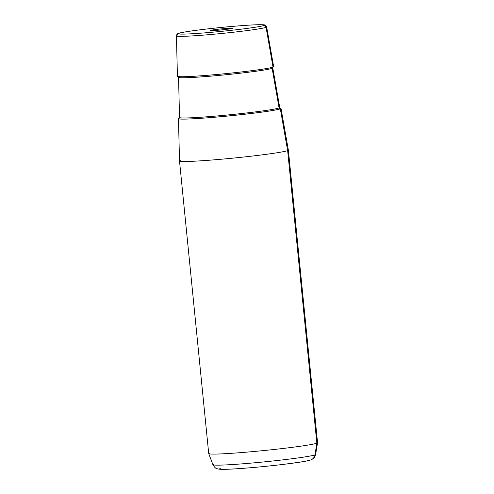 <?xml version="1.0" encoding="UTF-8"?>
<svg xmlns="http://www.w3.org/2000/svg" width="494" height="494" viewBox="0 0 494 494"><rect width="100%" height="100%" fill="white"/><g stroke="black" fill="none" stroke-linecap="round" stroke-linejoin="round"><path stroke-width="0.74" d="M216.854 29.374A11.35 0.513 174.3 0 1 232.631 28.3A11.35 0.513 174.3 0 1 225.832 29.43A11.35 0.513 174.3 0 1 210.061 30.554A11.35 0.513 174.3 0 1 216.854 29.374L217.311 30.288L216.854 29.374A11.35 0.513 -5.7 0 0 210.981 30.64A11.35 0.513 -5.7 0 0 225.832 29.43A11.35 0.513 -5.7 0 0 231.711 28.164A11.35 0.513 -5.7 0 0 216.854 29.374M287.644 150.596L316.852 443.18L287.644 150.596A54.698 2.482 -5.7 0 0 288.36 150.108A54.698 2.482 174.3 0 1 287.644 150.596L280.333 108.834L287.644 150.596A54.698 2.482 174.3 0 1 229.556 158.463A54.698 2.482 174.3 0 1 179.507 160.964L178.47 118.603A51.524 2.34 -5.7 0 0 225.61 116.244A51.524 2.34 -5.7 0 0 280.333 108.834A51.524 2.34 -5.7 0 0 281.006 108.371A51.524 2.34 -5.7 0 0 280.042 108.032A51.524 2.34 174.3 0 1 280.333 108.834A51.524 2.34 174.3 0 1 221.46 116.64A51.524 2.34 174.3 0 1 179.143 118.152A51.524 2.34 -5.7 0 0 178.47 118.603M281.006 108.371L288.36 150.102L317.562 442.692A54.698 2.482 174.3 0 1 316.852 443.18A54.698 2.482 174.3 0 1 258.85 451.041A54.698 2.482 174.3 0 1 208.715 453.56L179.507 160.97A54.698 2.482 -5.7 0 1 180.224 160.488M178.97 33.308A43.151 1.957 174.3 0 1 228.277 26.775A43.151 1.957 174.3 0 1 263.716 25.503A43.151 1.957 174.3 0 1 214.408 32.036A43.151 1.957 174.3 0 1 178.97 33.308A2.186 2.155 -110.8 0 0 177.031 35.519A45.331 2.056 -5.7 0 0 176.438 35.914A45.331 2.056 -5.7 0 0 217.916 33.839A45.331 2.056 -5.7 0 0 266.062 27.318L273.021 67.073A48.35 2.192 174.3 0 1 221.67 74.032A48.35 2.192 174.3 0 1 177.426 76.243L176.438 35.914C176.667 34.481 177.327 33.66 178.414 33.438A2.186 2.155 69.2 0 1 178.97 33.308A43.151 1.957 -5.7 0 0 214.408 32.036A43.151 1.957 -5.7 0 0 263.716 25.503A43.151 1.957 -5.7 0 0 228.277 26.775A43.151 1.957 -5.7 0 0 178.97 33.308M178.414 33.438C180.106 32.406 198.952 29.652 220.799 27.491C237.435 25.849 250.131 24.916 258.893 24.7C266.192 24.719 264.099 24.941 265.439 25.256L266.649 26.904L273.651 66.641A48.35 2.192 174.3 0 1 273.021 67.073L266.062 27.318A45.331 2.056 -5.7 0 0 266.649 26.904A45.331 2.056 174.3 0 1 266.062 27.318A2.186 2.155 -110.8 0 0 263.716 25.503A2.186 2.155 69.2 0 1 266.062 27.318A45.331 2.056 174.3 0 1 217.916 33.839A45.331 2.056 174.3 0 1 176.438 35.914M314.968 454.851A51.623 2.34 174.3 0 1 260.542 462.242A51.623 2.34 174.3 0 1 212.914 464.675A51.623 2.34 -5.7 0 0 260.542 462.242A51.623 2.34 -5.7 0 0 314.968 454.851L316.852 443.18L314.968 454.851A51.623 2.34 -5.7 0 0 315.641 454.424A51.623 2.34 174.3 0 1 314.968 454.851A6.564 6.465 69.2 0 1 310.905 459.877A6.564 6.465 -110.8 0 0 314.968 454.851M209.425 453.072A54.698 2.482 -5.7 0 0 208.721 453.585L212.914 464.675C214.643 467.528 216.144 468.905 217.409 468.8L219.213 469.164C221.596 469.541 228.487 469.343 239.893 468.565C253.922 467.565 268.501 466.163 283.636 464.36L299.975 462.156C307.49 460.945 309.454 460.427 310.905 459.877A6.564 6.465 -110.8 0 1 310.868 459.889M316.852 443.18A54.698 2.482 -5.7 0 0 317.562 442.723L315.641 454.424C314.184 459.303 312.387 458.883 310.905 459.877M220.287 468.454A45.281 2.056 -5.7 0 0 257.479 467.12A45.281 2.056 -5.7 0 0 309.225 460.26M213.581 464.193A51.623 2.34 -5.7 0 0 212.914 464.675M180.193 117.041A50.351 2.285 -5.7 0 0 179.532 117.479A50.351 2.285 -5.7 0 0 225.604 115.176A50.351 2.285 -5.7 0 0 279.079 107.933A1.093 1.081 -110.8 0 0 280.252 108.841A51.444 2.334 174.3 0 1 221.473 116.633A51.444 2.334 174.3 0 1 179.223 118.146A51.444 2.334 174.3 0 1 179.322 118.109A51.444 2.334 -5.7 0 0 179.223 118.146A51.444 2.334 -5.7 0 0 221.473 116.633A51.444 2.334 -5.7 0 0 280.252 108.841A51.444 2.334 -5.7 0 0 280.073 108.056M279.085 107.958A51.444 2.334 174.3 0 1 280.252 108.841A1.093 1.081 69.2 0 1 279.079 107.933A50.351 2.285 -5.7 0 0 279.74 107.482A50.351 2.285 174.3 0 1 279.079 107.933L272.145 68.333A47.344 2.149 -5.7 0 0 272.762 67.906A47.344 2.149 174.3 0 1 272.145 68.333L279.079 107.933A50.351 2.285 174.3 0 1 225.604 115.176A50.351 2.285 174.3 0 1 179.532 117.479L179.211 118.214M179.168 76.897A47.344 2.149 -5.7 0 0 178.55 77.311A47.344 2.149 -5.7 0 0 221.868 75.144A47.344 2.149 -5.7 0 0 272.145 68.333A1.093 1.081 69.2 0 1 272.688 67.19A1.093 1.081 -110.8 0 0 272.145 68.333A47.344 2.149 174.3 0 1 221.868 75.144A47.344 2.149 174.3 0 1 178.55 77.311L179.532 117.479M273.021 67.073A48.35 2.192 -5.7 0 0 272.892 66.344M178.056 75.823A48.35 2.192 -5.7 0 0 187.38 76.595A48.35 2.192 -5.7 0 0 263.963 68.95M273.083 67.017L272.762 67.906L279.74 107.482L280.197 108.13M178.55 77.311L178.062 76.502"/></g></svg>
